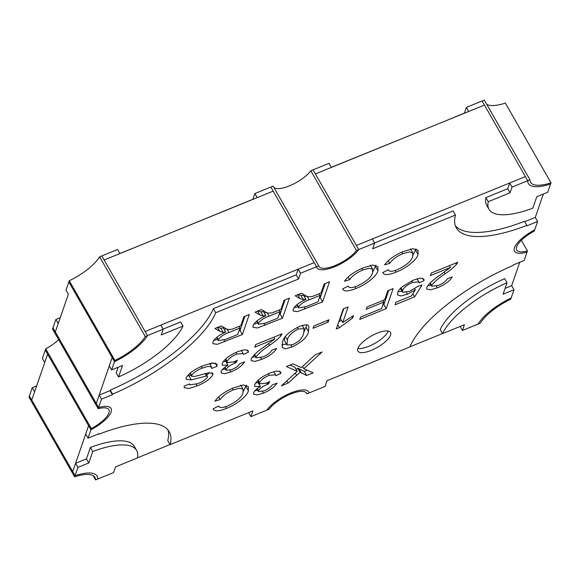 <?xml version="1.0" encoding="UTF-8"?>
<svg xmlns="http://www.w3.org/2000/svg" width="580" height="580" viewBox="0 0 580 580"><rect width="100%" height="100%" fill="white"/><g stroke="black" fill="none" stroke-linecap="round" stroke-linejoin="round"><path stroke-width="0.87" d="M486.758 104.364A36.344 12.427 150.2 0 0 505.354 103.109L551 182.816A36.344 12.427 -29.8 0 1 530.548 182.287A36.344 12.427 -29.8 0 1 529.953 179.785L484.3 100.079L482.089 100.978L525.4 176.596L356.367 245.456L313.062 169.838L310.8 170.759L356.454 250.466A22.555 7.714 -29.8 0 1 335.921 265.219A22.555 7.714 -29.8 0 1 319.022 266.488A22.555 7.714 -29.8 0 1 318.746 265.829L273.1 186.122L270.838 187.043L273.18 191.124L104.153 259.992L101.812 255.903L99.6 256.802A36.344 12.427 150.2 0 1 69.267 280.763L68.868 281.931L112.172 357.548L96.287 403.462L52.976 327.845L52.562 329.034L98.216 408.74A22.555 7.714 -29.8 0 1 108.873 409.676A22.555 7.714 -29.8 0 1 108.924 412.895A22.555 7.714 -29.8 0 1 91.35 428.562L45.704 348.856L45.291 350.044L88.602 425.669L72.71 471.591L29.406 395.966L29 397.133L74.646 476.84A36.344 12.427 -29.8 0 1 94.96 477.42A36.344 12.427 -29.8 0 1 95.555 479.921L93.097 475.629M409.9 346.818L442.547 333.522M137.366 457.852L170.041 444.541M455.387 225.787A105.002 35.916 -29.8 0 0 524.53 221.313L526.872 225.402L526.683 225.946L537.616 221.495L535.275 217.406L543.366 194.024M514.003 289.746L510.741 299.164A36.344 12.427 -29.8 0 0 480.334 323.169L462.42 330.469L464.406 324.727L442.598 333.609A67.41 23.055 -29.8 0 1 507.036 282.728L503.063 294.198L514.003 289.746L511.661 285.657L519.752 262.276M98.216 408.74L98.622 407.551L96.287 403.462L99.187 395.067L110.055 390.637L110.251 390.086A105.002 35.916 -29.8 0 0 213.404 308.625L215.738 312.714L298.548 278.98L300.534 273.245L316.492 266.749L270.838 187.043L254.881 193.539L257.223 197.628L273.18 191.124L314.15 262.66L145.116 331.521L104.153 259.992L119.857 253.59L117.515 249.501L101.812 255.903L147.458 335.61L163.168 329.208L161.182 334.943L182.983 326.062A67.41 23.055 -29.8 0 1 118.552 376.942L122.518 365.473L111.65 369.902L114.514 361.637L112.172 357.548L109.316 365.813L111.65 369.902M551 182.816L547.737 192.241L536.804 196.7L532.832 208.169A67.41 23.055 -29.8 0 1 488.983 209.264A67.41 23.055 -29.8 0 1 488.244 201.695L510.052 192.814L512.031 187.079L527.742 180.684L482.089 100.978L466.385 107.372L468.727 111.462L484.43 105.067L315.404 173.928L331.361 167.424L329.019 163.335L313.062 169.838L358.708 249.545L374.665 243.042L372.686 248.776L455.488 215.042A105.002 35.916 -29.8 0 0 456.358 227.947A105.002 35.916 -29.8 0 0 526.872 225.402M99.187 395.067L101.529 399.149L98.622 407.551A25.063 8.569 -29.8 0 1 111.048 408.429A25.063 8.569 -29.8 0 1 111.099 412.003A25.063 8.569 -29.8 0 1 90.944 429.751L45.291 350.044L42.383 358.447L44.725 362.536L47.633 354.133L31.741 400.055L34.604 391.783L32.262 387.694L29.406 395.966L75.052 475.673L77.916 467.4L88.783 462.978L92.749 451.508A67.41 23.055 -29.8 0 1 136.597 450.413A67.41 23.055 -29.8 0 1 137.337 457.975L115.536 466.857L113.549 472.591L95.555 479.921M163.168 329.208L160.827 325.119L145.116 331.521L147.458 335.61A38.845 13.289 -29.8 0 1 114.514 361.637L68.868 281.931L66.004 290.196L68.346 294.285L55.317 331.934L58.225 323.531L55.883 319.442L52.976 327.845L98.622 407.551A25.063 8.569 -29.8 0 1 111.048 408.429A25.063 8.569 -29.8 0 1 111.099 412.003A25.063 8.569 -29.8 0 1 90.944 429.751L88.602 425.669L85.695 434.065L88.037 438.154L91.35 428.562M460.128 326.467L462.42 330.469M442.598 333.609L440.256 329.527A67.41 23.055 -29.8 0 1 504.694 278.639L507.036 282.728M505.093 288.332L511.661 285.657M478.123 324.068A38.845 13.289 -29.8 0 1 511.139 298.004A38.845 13.289 -29.8 0 0 478.123 324.068M529.953 179.785L527.742 180.684A38.845 13.289 -29.8 0 0 528.373 183.534A38.845 13.289 -29.8 0 0 550.594 183.983A38.845 13.289 -29.8 0 1 528.373 183.534A38.845 13.289 -29.8 0 1 527.742 180.684L525.4 176.596L509.697 182.997L512.031 187.079M488.983 209.264L486.642 205.175A67.41 23.055 -29.8 0 1 485.902 197.613L507.71 188.725L509.697 182.997M485.902 197.613L488.244 201.695M507.71 188.725L510.052 192.814M74.646 476.84L75.052 475.673L72.71 471.591L75.574 463.318L77.916 467.4M136.597 450.413L134.256 446.325A67.41 23.055 -29.8 0 0 90.407 447.419L86.442 458.889L75.574 463.318M75.052 475.673A38.845 13.289 -29.8 0 1 97.135 476.173A38.845 13.289 -29.8 0 1 97.766 479.022A38.845 13.289 -29.8 0 0 97.135 476.173A38.845 13.289 -29.8 0 0 75.052 475.673M86.442 458.889L88.783 462.978M90.407 447.419L92.749 451.508M163.11 329.114L180.648 321.973L182.983 326.062M118.552 376.942L116.21 372.86L118.146 367.256M357.831 348.442A18.799 6.431 -29.8 0 1 374.071 334.558A18.799 6.431 -29.8 0 1 390.5 332.434A18.799 6.431 -29.8 0 1 390.536 335.117A18.799 6.431 -29.8 0 1 374.296 348.993A18.799 6.431 -29.8 0 1 357.875 351.118A18.799 6.431 -29.8 0 1 357.831 348.442A18.799 6.431 -29.8 0 0 375.035 343.266A18.799 6.431 -29.8 0 0 388.194 331.042M521.347 240.28L527.438 250.915L524.124 260.493L513.184 264.951L512.995 265.495A105.002 35.916 -29.8 0 0 409.842 346.956L327.033 380.69L325.054 386.432L306.834 393.849L306.131 392.616M537.616 221.495L534.303 231.072A22.555 7.714 -29.8 0 0 516.715 249.994A22.555 7.714 -29.8 0 0 527.438 250.915M306.834 393.849A22.555 7.714 -29.8 0 0 306.566 393.189A22.555 7.714 -29.8 0 0 289.652 394.451A22.555 7.714 -29.8 0 0 269.127 409.212L250.915 416.628L252.902 410.894L170.092 444.628A105.002 35.916 -29.8 0 0 169.222 431.73A105.002 35.916 -29.8 0 0 98.716 434.275L98.904 433.724L88.037 438.154M248.624 412.634L250.915 416.628M356.454 250.466L358.708 249.545L356.367 245.456L372.324 238.96L374.665 243.042M318.746 265.829L316.492 266.749A25.063 8.569 -29.8 0 0 316.847 267.735A25.063 8.569 -29.8 0 0 335.943 266.191A25.063 8.569 -29.8 0 0 358.708 249.545A25.063 8.569 -29.8 0 1 335.943 266.191A25.063 8.569 -29.8 0 1 316.847 267.735A25.063 8.569 -29.8 0 1 316.492 266.749L314.15 262.66L298.192 269.156L300.534 273.245M243.397 391.253L246.413 385.142M218.167 406.297L218.747 406.159M397.923 291.885L401.962 291.254M382.836 304.971L383.844 304.565L388.76 290.355M342.715 322.552L348.123 306.914L343.237 308.908L336.284 328.976L339.438 327.693L352.698 317.978L353.517 315.607L342.715 322.552L340.373 318.464L343.751 308.69M338.662 322.118L341.25 320.008M255.497 383.068L258.049 382.474L260.391 386.563C256.73 388.694 254.453 390.76 253.561 392.762L253.576 394.175L257.136 394.965L263.378 393.146C269.896 390.391 274.456 387.063 277.059 383.148L272.252 384.888C270.715 387.244 267.967 389.252 264.001 390.898L258.47 391.536L258.484 390.681C260.079 388.194 263.117 386.077 267.598 384.33L268.38 384.033L269.722 381.495L266.155 383.184L259.572 383.822L259.579 382.655C261.007 379.864 264.226 377.406 269.243 375.282L275.609 374.847L275.863 375.68L280.843 373.426L280.662 371.99L276.972 370.975L270.215 372.897C262.269 376.275 257.099 380.183 254.692 384.627L254.663 386.432L260.391 386.563M254.758 390.884L257.723 390.231M258.76 383.713L259.296 383.344M289.971 365.067L294.879 367.249L297.221 371.33L281.394 385.809L288.079 383.083L300.005 372.346M296.155 369.467L297.663 368.09L304.304 371.432L307.262 370.221M297.642 294.502L300.926 295.481L303.615 295.271L305.957 299.36C299.324 302.325 295.046 305.609 293.146 309.212L293.154 310.981L297.533 311.641L322.582 301.868L329.527 281.8L324.147 283.99L321.03 292.994L312.228 296.503C308.727 297.083 306.378 296.699 305.181 295.358L301.506 293.212L295.198 295.786L299.983 298.591L303.26 299.57L305.957 299.36M293.886 307.791L297.873 306.755M319.232 298.192L320.24 297.786L325.155 283.576M427.54 285.853L431.02 285.142M206.726 375.151L209.3 372.672M209.887 364.153L213.048 362.87M187.173 376.05L191.037 375.289M257.527 310.844L260.812 311.822L263.501 311.612L265.843 315.701C259.209 318.666 254.932 321.951 253.032 325.554L253.039 327.323L257.418 327.983L282.467 318.21L289.413 298.142L284.033 300.331L280.916 309.336L272.114 312.845C268.613 313.425 266.263 313.04 265.067 311.699L261.392 309.553L255.084 312.127L259.869 314.933L263.146 315.911L265.843 315.701M253.772 324.133L257.759 323.096M279.118 314.534L280.125 314.128L285.041 299.918M217.413 327.192L220.697 328.171L223.387 327.954L225.729 332.043C219.095 335.008 214.817 338.292 212.918 341.895L212.925 343.672L217.304 344.324L242.353 334.558L249.298 314.483L243.919 316.673L240.801 325.685L232 329.186C228.498 329.766 226.149 329.389 224.953 328.041L221.277 325.895L214.97 328.469L219.755 331.274L223.032 332.253L225.729 332.043M213.657 340.474L217.645 339.438M239.004 330.883L240.011 330.469L244.927 316.26M372.947 271.324L375.963 265.205M347.717 286.368L348.297 286.223M223.075 361.811L225.62 361.217L227.962 365.306C224.308 367.437 222.031 369.504 221.132 371.504L221.154 372.925L224.707 373.709L230.949 371.896C237.466 369.141 242.027 365.806 244.63 361.898L239.83 363.631C238.293 365.994 235.538 367.995 231.572 369.649L226.048 370.286L226.055 369.431C227.657 366.937 230.695 364.82 235.168 363.073L235.951 362.783L237.3 360.245L233.725 361.935L227.143 362.565L227.15 361.398C228.578 358.614 231.797 356.156 236.814 354.025L243.179 353.597L243.433 354.423L248.414 352.176L248.24 350.74L244.542 349.726L237.786 351.639C229.847 355.018 224.67 358.933 222.27 363.377L222.242 365.175L227.962 365.306M222.329 369.627L225.294 368.974M226.331 362.457L226.867 362.094M251.916 357.403L255.403 356.693M281.865 344.723L286.411 344.085M304.145 331.767L306.834 324.844M413.061 254.982L416.077 248.863M387.832 270.026L388.411 269.881M167.859 429.795A105.002 35.916 -29.8 0 1 167.75 440.539L170.092 444.628M213.404 308.625L296.206 274.891L298.192 269.156M374.615 242.948L453.147 210.953L455.488 215.042M524.748 221.69L535.275 217.406M527.024 252.104A25.063 8.569 -29.8 0 1 514.54 251.242A25.063 8.569 -29.8 0 1 534.716 229.883A25.063 8.569 -29.8 0 0 514.54 251.242A25.063 8.569 -29.8 0 0 527.024 252.104M215.738 312.714A105.002 35.916 -29.8 0 1 112.593 394.175L112.397 394.726L101.529 399.149M266.873 410.132A25.063 8.569 -29.8 0 1 289.637 393.486A25.063 8.569 -29.8 0 1 308.741 391.942A25.063 8.569 -29.8 0 1 309.096 392.928A25.063 8.569 -29.8 0 0 308.741 391.942A25.063 8.569 -29.8 0 0 289.637 393.486A25.063 8.569 -29.8 0 0 266.873 410.132M213.121 408.827C214.295 411.648 218.747 411.503 226.483 408.4C236.857 404.477 247.341 395.843 248.37 390.768L248.363 386.606L243.325 384.953L233.515 387.846C224.96 391.457 218.769 395.893 214.933 401.157L220.088 399.62C222.611 395.85 226.99 392.624 233.232 389.949L239.67 388.172L243.093 389.216L242.984 392.972C241.461 397.655 236.306 401.998 227.527 405.978C222.278 408.059 219.334 408.081 218.711 406.029L213.121 408.827L213.368 409.429M218.906 406.442L218.711 406.029L218.906 406.442M422.124 284.947L417.325 286.68L409.487 291.421L402.498 292.197L402.542 290.522C403.738 287.542 407.095 284.838 412.612 282.409L418.861 281.923L419.057 282.88L424.038 280.626L423.871 279.132L420.196 278.132L413.431 280.082L402.324 286.701C399.758 288.927 398.177 290.921 397.597 292.668L397.575 294.901L401.055 295.952L407.493 294.219L415.338 289.877L411.532 295.894L395.973 302.231L395.082 304.805L414.649 296.837L422.124 284.947M393.131 288.579L387.752 290.769L384.634 299.773L367.024 306.95L366.219 309.27L383.829 302.093L381.604 308.524L360.571 317.093L359.767 319.413L386.186 308.647L393.131 288.579M297.663 368.09L299.998 372.179L306.646 375.514L313.193 372.853L303.811 368.699L322.096 351.98L315.404 354.706L301.31 367.589L292.922 363.863L286.382 366.531L297.221 371.33M430.396 275.601L450.45 267.438L440.851 274.543C434 279.016 429.301 283.294 426.75 287.361L426.75 289.05L430.577 289.862L437.291 287.832C444.737 284.809 449.717 281.155 452.233 276.877L447.426 278.618C446.042 281.249 442.968 283.533 438.197 285.469L431.65 286.237L431.658 285.331C434.616 281.583 439.118 277.733 445.157 273.796C449.855 270.65 453.654 267.467 456.54 264.27L457.707 262.269L431.288 273.028L430.396 275.601M189.53 383.902L184.15 386.099L184.244 387.759L188.986 388.491L197.004 385.939C204.783 382.894 210.069 379.168 212.867 374.76L212.853 373.353L208.582 372.78L195.018 376.391L191.618 376.289L191.618 375.449C193.597 372.534 197.135 370.091 202.21 368.126L208.075 366.342L211.497 366.966L211.678 368.467L217.065 366.277L216.985 364.059L211.845 363.022L202.782 365.9C194.612 369.185 189.08 373.143 186.187 377.783L186.173 379.334L191.291 379.871L206.545 375.971L207.423 376.369L207.423 377.138C205.516 379.813 202.239 382.01 197.591 383.713L189.667 384.888L189.53 383.902M342.671 288.891C343.846 291.711 348.297 291.566 356.033 288.463C366.408 284.541 376.891 275.906 377.921 270.831L377.913 266.669L372.875 265.017L363.065 267.909C354.51 271.52 348.319 275.957 344.484 281.22L349.638 279.69C352.161 275.913 356.54 272.694 362.783 270.019L369.221 268.236L372.643 269.287L372.534 273.035C371.012 277.726 365.857 282.061 357.077 286.049C351.828 288.13 348.892 288.144 348.261 286.092L342.671 288.891L342.918 289.493M348.232 286.114L348.457 286.505L348.261 286.092M254.78 347.152L274.826 338.981L265.227 346.093C258.383 350.567 253.677 354.837 251.125 358.911L251.125 360.601L254.954 361.412L261.667 359.375C269.12 356.359 274.094 352.705 276.609 348.428L271.802 350.161C270.418 352.799 267.344 355.083 262.58 357.019L256.026 357.787L256.034 356.881C258.999 353.126 263.494 349.283 269.533 345.346C274.231 342.193 278.03 339.017 280.923 335.813L282.083 333.819L255.664 344.578L254.78 347.152M282.569 342.12L282.221 347.507L285.411 348.834L292.015 347.014C302.122 341.982 307.618 336.828 308.502 331.557L308.843 326.062L307.414 324.938C305.421 324.597 302.637 325.184 299.048 326.685C288.949 331.709 283.453 336.857 282.569 342.12M312.99 328.302L328.157 322.125L328.954 319.805L313.787 325.982L312.99 328.302M382.786 272.549C383.96 275.369 388.411 275.224 396.147 272.121C406.522 268.199 417.005 259.564 418.035 254.489L418.028 250.328L412.989 248.675L403.18 251.568C394.625 255.178 388.433 259.615 384.598 264.879L389.753 263.349C392.276 259.572 396.655 256.345 402.897 253.677L409.335 251.894L412.764 252.945L412.648 256.693C411.126 261.384 405.971 265.72 397.191 269.707C391.942 271.788 389.006 271.802 388.375 269.751L382.786 272.549L383.032 273.151M388.346 269.773L388.571 270.164L388.375 269.751M296.206 274.891L298.548 278.98M110.251 390.086L112.593 394.175M110.055 390.637L112.397 394.726M98.499 433.891L98.716 434.275M388.252 260.724L389.753 263.349M327.229 320.508L328.157 322.125M273.796 337.19L274.826 338.981M268.583 343.693L269.533 345.346M225.721 358.904L227.15 361.398M235.908 352.451L236.814 354.025M247.116 349.907L248.414 352.176M234.363 361.666L235.168 363.073M235.118 361.318L235.951 362.783M348.138 277.066L349.638 279.69M240.011 330.469L242.353 334.558M220.697 328.171L223.032 332.253M217.543 327.417L219.755 331.274M280.125 314.128L282.467 318.21M260.812 311.822L263.146 315.911M257.658 311.076L259.869 314.933M196.069 384.308L197.004 385.939M215.151 362.942L217.065 366.277M188.95 375.782L191.291 379.871M449.42 265.647L450.45 267.438M444.208 272.143L445.157 273.796M320.24 297.786L322.582 301.868M300.926 295.481L303.26 299.57M297.772 294.734L299.983 298.591M286.803 380.857L288.079 383.083M299.091 369.112L301.433 373.201M304.304 371.432L306.646 375.514M302.543 366.473L303.811 368.699M258.151 380.154L259.579 382.655M268.337 373.701L269.243 375.282M279.538 371.156L280.843 373.426M266.786 382.916L267.598 384.33M267.547 382.575L268.38 384.033M351.879 316.549L352.698 317.978M337.748 324.749L339.438 327.693M383.844 304.565L386.186 308.647M382.909 300.476L383.829 302.093M412.887 293.755L414.649 296.837M411.706 280.821L412.612 282.409M422.682 278.262L424.038 280.626M414.671 288.724L415.338 289.877M218.588 396.995L220.088 399.62M60.255 317.666L55.883 319.442M169.998 233.167L252.902 199.274L254.881 193.539M331.303 167.33L409.944 135.408M442.547 122.126L464.399 113.107L466.385 107.372M36.634 385.917L32.262 387.694M119.806 253.496L137.395 246.449M273.803 187.347A22.555 7.714 150.2 0 0 291.189 185.114A22.555 7.714 150.2 0 0 310.8 170.759M45.704 348.856A22.555 7.714 150.2 0 0 58.638 339.633M145.246 336.509L147.458 335.61A38.845 13.289 -29.8 0 1 114.514 361.637L114.92 360.47A36.344 12.427 -29.8 0 0 145.246 336.509L99.6 256.802M69.267 280.763L114.92 360.47M309.176 299.817C304.036 301.651 300.491 304.029 298.548 306.958L298.555 307.937L305.704 306.755L318 301.745L320.225 295.314L309.176 299.817L307.197 296.373M319.305 293.697L320.225 295.314M306.298 295.952L304.457 296.735M269.062 316.158C263.922 317.992 260.376 320.37 258.433 323.306L258.441 324.278L265.589 323.096L277.885 318.087L280.111 311.656L269.062 316.158L267.083 312.714M279.19 310.039L280.111 311.656M266.184 312.294L264.342 313.084M228.948 332.5C223.807 334.334 220.262 336.712 218.319 339.648L218.326 340.619L225.475 339.445L237.771 334.435L239.997 327.997L228.948 332.5L226.969 329.056M239.076 326.388L239.997 327.997M226.069 328.635L224.228 329.425M298.925 341.025C301.549 338.227 303.108 335.74 303.601 333.558L304.159 328.7L298.25 328.998C291.29 332.818 287.695 336.531 287.462 340.141L286.926 344.984L292.871 344.68L298.925 341.025M297.344 327.417L298.25 328.998M284.591 337.821L284.584 340.895L286.926 344.984M415.693 250.4L418.035 254.489M395.19 270.454L396.147 272.121M401.983 252.075L402.897 253.677M306.16 327.475L308.502 331.557M291.044 345.325L292.015 347.014M260.71 357.708L261.667 359.375M254.606 354.387L256.034 356.881M280.212 334.58L280.923 335.813M229.999 370.228L230.949 371.896M224.866 367.35L226.055 369.431M375.579 266.742L377.921 270.831M355.076 286.796L356.033 288.463M361.869 268.417L362.783 270.019M223.938 340.039L224.881 341.678M264.052 323.698L264.995 325.329M211.656 372.657L212.867 374.76M190.218 373.005L191.618 375.449M201.296 366.531L202.21 368.126M205.161 373.556L206.545 375.971M436.334 286.157L437.291 287.832M430.229 282.837L431.658 285.331M455.837 263.03L456.54 264.27M304.166 307.356L305.109 308.988M295.278 373.107L296.554 375.333M262.421 391.478L263.378 393.146M257.288 388.6L258.484 390.681M401.026 287.876L402.542 290.522M406.493 292.472L407.493 294.219M246.029 386.679L248.37 390.768M225.526 406.732L226.483 408.4M232.319 388.346L233.232 389.949M297.134 304.5L298.548 306.958M257.02 320.841L258.433 323.306M216.905 337.183L218.319 339.648M285.418 336.574L287.462 340.141M410.423 248.856L412.764 252.945M254.265 354.714L256.026 357.787M225.279 359.31L227.143 362.565M241.338 350.378L243.179 353.597M224.518 367.611L226.048 370.286M370.308 265.198L372.643 269.287M189.181 384.047L189.667 384.888M189.892 373.281L191.618 376.289M209.539 363.544L211.497 366.966M205.733 373.411L207.423 376.369M429.889 283.163L431.65 286.237M257.701 380.56L259.572 383.822M273.767 371.635L275.609 374.847M256.94 388.868L258.47 391.536M400.164 288.108L402.498 292.197M417.063 278.791L418.861 281.923M240.758 385.135L243.093 389.216M296.757 304.805L298.555 307.937M256.643 321.146L258.441 324.278M216.529 337.488L218.326 340.619M302.332 325.51L304.159 328.7"/></g></svg>
